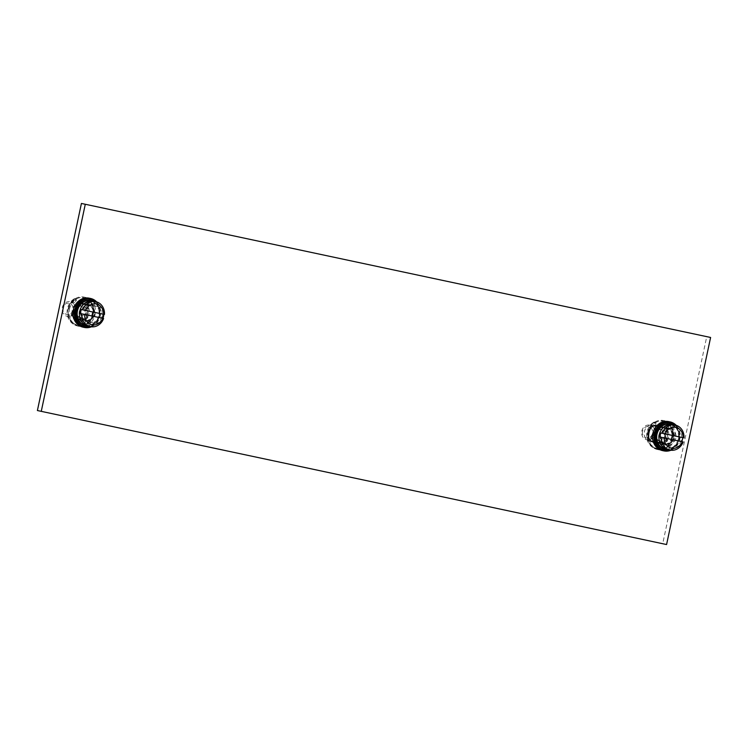 <?xml version="1.0" encoding="UTF-8"?>
<svg xmlns="http://www.w3.org/2000/svg" width="748" height="748" viewBox="0 0 748 748"><rect width="100%" height="100%" fill="white"/><g stroke="black" fill="none" stroke-linecap="round" stroke-linejoin="round"><path stroke-width="0.56" stroke-dasharray="3.74 2.81" d="M662.635 450.633A14.82 13.109 101.9 0 0 678.52 438.861A14.82 13.109 101.9 0 0 668.759 421.629M83.112 327.185A14.82 13.109 101.9 0 0 94.94 323.192A8.471 7.489 -78.1 0 1 94.491 323.117L81.663 320.387A8.471 7.489 -78.1 0 1 76.09 310.551A8.471 7.489 -78.1 0 1 85.169 303.819L98.007 306.549A8.471 7.489 -78.1 0 1 98.456 306.661A14.82 13.109 101.9 0 0 89.227 298.19M102.934 318.339A8.471 7.489 -78.1 0 1 94.94 323.192A14.82 13.109 101.9 0 0 98.988 315.413A14.82 13.109 101.9 0 0 98.456 306.661A8.471 7.489 -78.1 0 1 103.776 314.328M710.6 337.47L706.738 336.647L662.719 543.731M81.42 203.456L706.738 336.647M650.9 427.688A14.82 13.109 -78.1 0 1 653.06 424.808A14.82 13.109 -78.1 0 1 664.888 420.815A14.82 13.109 -78.1 0 1 674.649 438.048A14.82 13.109 -78.1 0 1 658.773 449.81A14.82 13.109 -78.1 0 1 649.545 441.339A8.471 7.489 -78.1 0 1 644.43 431.605A8.471 7.489 -78.1 0 1 653.06 424.808A8.471 7.489 -78.1 0 1 653.509 424.883A8.471 7.489 -78.1 0 1 653.518 424.883L666.337 427.613A8.471 7.489 -78.1 0 1 671.91 437.449A8.471 7.489 -78.1 0 1 662.831 444.181A8.471 7.489 -78.1 0 1 662.822 444.181L649.993 441.451A8.471 7.489 -78.1 0 1 649.545 441.339A14.82 13.109 -78.1 0 1 648.74 437.786M69.48 309.139A14.82 13.109 -78.1 0 1 85.365 297.367A14.82 13.109 -78.1 0 1 94.594 305.848A8.471 7.489 -78.1 0 1 99.708 315.581A8.471 7.489 -78.1 0 1 91.078 322.379A14.82 13.109 -78.1 0 1 79.241 326.371A14.82 13.109 -78.1 0 1 69.48 309.139M647.684 432.307A14.82 13.109 -78.1 0 1 663.57 420.535A14.82 13.109 -78.1 0 1 673.331 437.767A14.82 13.109 -78.1 0 1 657.455 449.539A14.82 13.109 -78.1 0 1 647.684 432.307M654.968 433.849A7.938 7.022 101.9 0 0 660.194 443.078A7.938 7.022 101.9 0 0 668.703 436.776A7.938 7.022 101.9 0 0 663.467 427.547A7.938 7.022 101.9 0 0 654.968 433.849M656.922 425.621A8.471 7.489 -78.1 0 1 657.37 425.696A8.471 7.489 -78.1 0 1 657.38 425.696L670.208 428.426A8.471 7.489 -78.1 0 1 675.771 438.272A8.471 7.489 -78.1 0 1 666.692 445.004L653.864 442.264A8.471 7.489 -78.1 0 1 653.406 442.152M666.692 445.004A8.471 7.489 -78.1 0 1 666.683 444.995L662.831 444.181L666.683 444.995M672.564 437.589A7.938 7.022 -78.1 0 1 664.056 443.901A7.938 7.022 -78.1 0 1 658.829 434.663A7.938 7.022 -78.1 0 1 667.338 428.361A7.938 7.022 -78.1 0 1 672.564 437.589M670.975 450.24A14.82 13.109 101.9 0 0 679.839 439.141A14.82 13.109 101.9 0 0 676.229 425.35M669.525 449.987A13.969 12.361 101.9 0 0 679.334 439.029A13.969 12.361 101.9 0 0 674.79 425.004M669.881 423.966A12.763 11.295 -78.1 0 1 678.286 438.805A12.763 11.295 -78.1 0 1 664.607 448.95M671.798 424.443A12.763 11.295 -78.1 0 1 679.072 438.973A12.763 11.295 101.9 0 1 666.552 449.286M664.402 448.258L664.85 447.659C657.464 444.574 655.538 427.744 669.61 425.238L669.46 424.499M664.654 447.594L667.655 449.548L668.74 448.491C682.812 445.976 680.886 429.156 673.499 426.061L674.032 425.939L669.17 448.819L665.402 449.071M670.694 424.172L673.696 426.136L672.948 424.649L669.413 425.219M672.976 424.621A12.763 11.295 -78.1 0 1 681.363 439.459A12.763 11.295 101.9 0 1 667.684 449.595M683.139 441.928L659.998 437M660.344 434.99A7.938 7.022 101.9 0 0 665.57 444.219A7.938 7.022 101.9 0 0 674.079 437.907A7.938 7.022 101.9 0 0 668.852 428.679A7.938 7.022 101.9 0 0 660.344 434.99M665.673 443.76A7.471 6.61 101.9 0 1 660.746 435.074A7.471 6.61 -78.1 0 1 668.759 429.137A7.471 6.61 -78.1 0 1 673.677 437.823A7.471 6.61 101.9 0 1 665.673 443.76L659.484 442.461A7.471 6.61 101.9 0 0 667.496 436.523A7.471 6.61 -78.1 0 0 662.569 427.828A7.471 6.61 -78.1 0 0 654.565 433.765A7.471 6.61 101.9 0 0 659.484 442.461M659.839 440.796A5.778 5.114 101.9 0 1 656.033 434.083A5.778 5.114 -78.1 0 1 662.223 429.492A5.778 5.114 -78.1 0 1 666.029 436.206A5.778 5.114 101.9 0 1 659.839 440.796L657.96 440.404A5.778 5.114 101.9 0 0 664.159 435.813A5.778 5.114 -78.1 0 0 660.353 429.09A5.778 5.114 -78.1 0 0 654.154 433.681A5.778 5.114 101.9 0 0 657.96 440.404M657.614 442.068A7.48 6.62 101.9 0 1 652.677 433.373A7.48 6.62 -78.1 0 1 660.699 427.426A7.48 6.62 -78.1 0 1 665.626 436.131A7.48 6.62 101.9 0 1 657.614 442.068L646.749 439.777A7.48 6.62 101.9 0 0 654.771 433.84A7.48 6.62 -78.1 0 0 649.844 425.135A7.48 6.62 -78.1 0 0 641.821 431.082A7.48 6.62 101.9 0 0 646.749 439.777M642.523 431.231A5.75 5.086 101.9 0 0 646.309 437.917A5.75 5.086 101.9 0 0 652.48 433.354A5.75 5.086 -78.1 0 0 648.703 426.669A5.75 5.086 -78.1 0 0 642.523 431.231M672.377 437.561A13.969 12.361 -78.1 0 1 657.38 448.65A13.969 12.361 -78.1 0 1 648.198 432.409A13.969 12.361 -78.1 0 1 655.416 422.48A1.057 0.935 101.9 0 0 654.444 422.452A14.502 12.828 101.9 0 0 647.469 437.393A14.502 12.828 101.9 0 0 657.296 449.174A14.502 12.828 101.9 0 0 671.021 442.386A14.502 12.828 101.9 0 0 670.713 425.921A1.057 0.935 101.9 0 0 669.825 425.547A13.969 12.361 -78.1 0 1 672.377 437.561M655.809 423.293A1.057 0.935 -78.1 0 0 655.416 422.48A13.969 12.361 -78.1 0 1 669.825 425.547A1.057 0.935 -78.1 0 0 669.133 426.126L666.683 431.287A7.938 7.022 101.9 0 0 661.924 427.22A7.938 7.022 101.9 0 0 655.949 428.997L655.809 423.293L655.042 423.125L655.239 431.615L656.015 431.774L655.949 428.997A7.938 7.022 -78.1 0 0 653.415 433.522A7.938 7.022 -78.1 0 0 653.256 436.187A7.938 7.022 101.9 0 0 656.884 442.096L656.417 443.078A1.057 0.935 101.9 0 1 655.042 443.508A10.163 8.985 101.9 0 1 651.443 437.589A1.057 0.935 101.9 0 1 652.34 436.271L655.052 436.037A5.928 5.245 -78.1 0 1 656.015 431.774M654.444 422.452L653.668 422.293A1.057 0.935 -78.1 0 1 655.042 423.125M653.668 422.293A14.502 12.828 101.9 0 0 646.702 437.234A14.502 12.828 101.9 0 0 656.52 449.015A14.502 12.828 101.9 0 0 670.255 442.227A14.502 12.828 101.9 0 0 669.946 425.762A1.057 0.935 -78.1 0 0 668.357 425.967L664.729 433.634L665.496 433.793A5.928 5.245 -78.1 0 1 664.635 438.076L667.02 439.394A1.057 0.935 101.9 0 1 667.3 440.965A10.163 8.985 101.9 0 1 661.606 444.91A1.057 0.935 101.9 0 1 660.521 443.957L660.503 442.863A7.938 7.022 -78.1 0 1 658.651 442.76A7.938 7.022 -78.1 0 1 656.884 442.096L656.959 441.946A2.113 1.87 101.9 0 1 660.493 442.694L660.503 442.863A7.938 7.022 101.9 0 0 666.216 438.945A7.938 7.022 -78.1 0 0 667.151 436.449A7.938 7.022 -78.1 0 0 666.683 431.287L665.496 433.793M664.729 433.634A5.928 5.245 -78.1 0 1 663.859 437.917L666.253 439.235A1.057 0.935 101.9 0 1 666.533 440.806A10.163 8.985 -78.1 0 1 660.83 444.742A1.057 0.935 101.9 0 1 659.755 443.788L659.727 442.536A2.113 1.87 101.9 0 0 656.183 441.778L655.65 442.919A1.057 0.935 101.9 0 1 654.276 443.349A10.163 8.985 -78.1 0 1 650.667 437.43A1.057 0.935 101.9 0 1 651.564 436.103L654.285 435.878A5.928 5.245 -78.1 0 1 655.239 431.615M654.285 435.878L655.052 436.037M663.859 437.917L664.635 438.076M94.594 305.848A14.82 13.109 -78.1 0 1 95.127 314.599A14.82 13.109 -78.1 0 1 91.078 322.379A8.471 7.489 -78.1 0 1 90.63 322.304A8.471 7.489 -78.1 0 1 90.62 322.304L77.792 319.574A8.471 7.489 -78.1 0 1 72.229 309.728A8.471 7.489 -78.1 0 1 81.308 302.996A8.471 7.489 -78.1 0 1 81.317 303.005L94.136 305.736A8.471 7.489 -78.1 0 1 94.594 305.848M68.162 308.859A14.82 13.109 -78.1 0 1 84.038 297.096A14.82 13.109 -78.1 0 1 93.799 314.319A14.82 13.109 -78.1 0 1 77.923 326.091A14.82 13.109 -78.1 0 1 68.162 308.859M75.436 310.411A7.938 7.022 101.9 0 0 80.662 319.639A7.938 7.022 101.9 0 0 89.171 313.337A7.938 7.022 101.9 0 0 83.944 304.099A7.938 7.022 101.9 0 0 75.436 310.411M90.62 322.304L94.482 323.117A8.471 7.489 -78.1 0 1 94.482 323.117L90.63 322.304M85.169 303.819A8.471 7.489 -78.1 0 1 85.178 303.819L81.308 302.996L85.178 303.819M93.032 314.151A7.938 7.022 -78.1 0 1 84.533 320.453A7.938 7.022 -78.1 0 1 79.297 311.224A7.938 7.022 -78.1 0 1 87.806 304.922A7.938 7.022 -78.1 0 1 93.032 314.151M91.443 326.801A14.82 13.109 101.9 0 0 100.316 315.693A14.82 13.109 101.9 0 0 96.698 301.911M89.994 326.539A13.969 12.361 101.9 0 0 99.802 315.591A13.969 12.361 101.9 0 0 95.267 301.556M90.349 300.518A12.763 11.295 -78.1 0 1 98.755 315.366A12.763 11.295 -78.1 0 1 85.076 325.502M92.266 300.995A12.763 11.295 -78.1 0 1 99.54 315.534A12.763 11.295 101.9 0 1 87.03 325.848M84.87 324.819L85.319 324.221C77.942 321.135 76.006 304.305 90.087 301.79L89.928 301.051M85.122 324.146L88.133 326.109L89.208 325.043C103.289 322.538 101.354 305.708 93.968 302.622L94.5 302.501L89.638 325.371L85.87 325.632M91.163 300.733L94.164 302.697L93.425 301.21L89.882 301.781M93.444 301.173A12.763 11.295 -78.1 0 1 101.84 316.011A12.763 11.295 101.9 0 1 88.161 326.156M102.28 318.199A12.763 11.295 -78.1 0 1 102.27 318.209L80.475 313.562M103.607 318.489L102.27 318.209M80.812 311.542A7.938 7.022 101.9 0 0 86.048 320.77A7.938 7.022 101.9 0 0 94.557 314.469A7.938 7.022 101.9 0 0 89.321 305.24A7.938 7.022 101.9 0 0 80.812 311.542M86.142 320.322A7.471 6.61 101.9 0 1 81.223 311.626A7.471 6.61 -78.1 0 1 89.227 305.698A7.471 6.61 -78.1 0 1 94.155 314.384A7.471 6.61 101.9 0 1 86.142 320.322L79.961 319.013A7.471 6.61 101.9 0 0 87.965 313.075A7.471 6.61 -78.1 0 0 83.047 304.389A7.471 6.61 -78.1 0 0 75.034 310.327A7.471 6.61 101.9 0 0 79.961 319.013M80.307 317.358A5.778 5.114 101.9 0 1 76.502 310.635A5.778 5.114 -78.1 0 1 82.691 306.044A5.778 5.114 -78.1 0 1 86.506 312.767A5.778 5.114 101.9 0 1 80.307 317.358L78.437 316.965A5.778 5.114 101.9 0 0 84.627 312.374A5.778 5.114 -78.1 0 0 80.821 305.651A5.778 5.114 -78.1 0 0 74.632 310.242A5.778 5.114 101.9 0 0 78.437 316.965M78.082 318.629A7.48 6.62 101.9 0 1 73.154 309.924A7.48 6.62 -78.1 0 1 81.177 303.987A7.48 6.62 -78.1 0 1 86.104 312.683A7.48 6.62 101.9 0 1 78.082 318.629L67.217 316.339A7.48 6.62 101.9 0 0 75.239 310.392A7.48 6.62 -78.1 0 0 70.312 301.696A7.48 6.62 -78.1 0 0 62.29 307.634A7.48 6.62 101.9 0 0 67.217 316.339M63 307.793A5.75 5.086 101.9 0 0 66.778 314.478A5.75 5.086 101.9 0 0 72.958 309.906A5.75 5.086 -78.1 0 0 69.171 303.221A5.75 5.086 -78.1 0 0 63 307.793M76.287 299.845A1.057 0.935 -78.1 0 0 75.885 299.041A1.057 0.935 101.9 0 0 74.922 299.013A14.502 12.828 101.9 0 0 67.946 313.954A14.502 12.828 101.9 0 0 77.764 325.735A14.502 12.828 101.9 0 0 91.499 318.947A14.502 12.828 101.9 0 0 91.191 302.482A1.057 0.935 101.9 0 0 90.293 302.108A13.969 12.361 -78.1 0 1 92.846 314.123A13.969 12.361 -78.1 0 1 77.848 325.212A13.969 12.361 -78.1 0 1 68.666 308.971A13.969 12.361 -78.1 0 1 75.885 299.041A13.969 12.361 -78.1 0 1 90.293 302.108A1.057 0.935 -78.1 0 0 89.601 302.688L87.161 307.849A7.938 7.022 -78.1 0 1 87.628 313.01A7.938 7.022 -78.1 0 1 86.684 315.506L87.497 315.955A1.057 0.935 101.9 0 1 87.778 317.526A10.163 8.985 101.9 0 1 82.074 321.462A1.057 0.935 101.9 0 1 80.999 320.509L80.971 319.424A7.938 7.022 -78.1 0 1 79.12 319.312A7.938 7.022 -78.1 0 1 77.362 318.648L76.894 319.639A1.057 0.935 101.9 0 1 75.52 320.069A10.163 8.985 101.9 0 1 71.911 314.151A1.057 0.935 101.9 0 1 72.808 312.823L73.734 312.748A7.938 7.022 -78.1 0 1 73.893 310.083A7.938 7.022 -78.1 0 1 76.418 305.558L76.287 299.845L75.511 299.686L75.707 308.167L76.483 308.335L76.418 305.558A7.938 7.022 101.9 0 1 82.392 303.781A7.938 7.022 101.9 0 1 87.161 307.849L85.973 310.355A5.928 5.245 -78.1 0 1 85.104 314.637L86.684 315.506A7.938 7.022 101.9 0 1 80.971 319.424L80.971 319.256A2.113 1.87 101.9 0 0 77.427 318.498L77.362 318.648A7.938 7.022 101.9 0 1 73.734 312.748L75.529 312.599A5.928 5.245 -78.1 0 1 76.483 308.335M89.601 302.688L88.825 302.519L85.197 310.186A5.928 5.245 -78.1 0 1 84.337 314.469L87.497 315.955M84.337 314.469L85.104 314.637M86.721 315.787A1.057 0.935 101.9 0 1 87.002 317.358A10.163 8.985 -78.1 0 1 81.308 321.303A1.057 0.935 101.9 0 1 80.223 320.35L80.195 319.087A2.113 1.87 101.9 0 0 76.661 318.339L76.118 319.471L76.894 319.639M76.118 319.471A1.057 0.935 101.9 0 1 74.744 319.91A10.163 8.985 -78.1 0 1 71.144 313.982A1.057 0.935 101.9 0 1 72.042 312.664L75.529 312.599M74.922 299.013L74.145 298.854A1.057 0.935 -78.1 0 1 75.511 299.686M88.825 302.519A1.057 0.935 -78.1 0 1 90.415 302.314A14.502 12.828 101.9 0 1 90.723 318.779A14.502 12.828 101.9 0 1 76.988 325.576L77.764 325.735M85.197 310.186L85.973 310.355M74.753 312.43A5.928 5.245 -78.1 0 1 75.707 308.167M74.145 298.854A14.502 12.828 101.9 0 0 67.17 313.786A14.502 12.828 101.9 0 0 76.988 325.576M657.37 425.696L653.509 424.883L657.38 425.696M649.993 441.451L653.864 442.264M666.337 427.613L670.208 428.426M670.713 425.921L669.946 425.762M669.133 426.126L668.357 425.967M666.253 439.235L667.02 439.394M659.727 442.536L660.493 442.694M659.755 443.788L660.521 443.957M655.65 442.919L656.417 443.078M656.183 441.778L656.959 441.946M651.564 436.103L652.34 436.271M650.667 437.43L651.443 437.589M654.276 443.349L655.042 443.508M660.83 444.742L661.606 444.91M666.533 440.806L667.3 440.965M94.136 305.736L98.007 306.549M77.792 319.574L81.663 320.387M80.195 319.087L80.971 319.256M80.223 320.35L80.999 320.509M76.661 318.339L77.427 318.498M72.042 312.664L72.808 312.823M91.191 302.482L90.415 302.314M87.002 317.358L87.778 317.526M81.308 321.303L82.074 321.462M74.744 319.91L75.52 320.069M71.144 313.982L71.911 314.151M664.888 420.815L663.57 420.535M669.18 424.911L664.317 447.781M664.056 443.901L665.57 444.219M667.338 428.361L668.852 428.679M668.759 429.137L662.569 427.828M662.223 429.492L660.353 429.09M660.699 427.426L649.844 425.135M658.773 449.81L657.455 449.539M655.089 422.339L654.313 422.171M656.52 449.015L657.296 449.174M670.171 425.547L669.404 425.388M660.194 443.078L658.651 442.76M663.467 427.547L661.924 427.22M654.603 443.499L655.37 443.658M658.277 440.619L659.053 440.787M660.475 444.751L661.251 444.91M85.365 297.367L84.038 297.096M79.241 326.371L77.923 326.091M89.657 301.472L84.795 324.342M84.533 320.453L86.048 320.77M87.806 304.922L89.321 305.24M89.227 305.698L83.047 304.389M82.691 306.044L80.821 305.651M81.177 303.987L70.312 301.696M80.662 319.639L79.12 319.312M83.944 304.099L82.392 303.781M75.557 298.891L74.791 298.733M90.648 302.108L89.872 301.94M80.952 321.303L81.719 321.472M78.746 317.18L79.522 317.339M75.071 320.051L75.847 320.219"/><path stroke-width="1.12" d="M666.58 544.544L41.262 411.353L85.281 204.269L710.6 337.47L666.58 544.544L37.4 410.53L81.42 203.456L85.281 204.269M676.229 425.35A14.82 13.109 101.9 0 0 670.077 421.909L668.759 421.629A14.82 13.109 101.9 0 0 656.922 425.621A14.82 13.109 101.9 0 0 652.873 433.401A14.82 13.109 101.9 0 0 653.406 442.152A8.471 7.489 -78.1 0 1 648.292 432.419A8.471 7.489 -78.1 0 1 656.922 425.621M653.406 442.152A14.82 13.109 101.9 0 0 662.635 450.633L663.962 450.904A14.82 13.109 101.9 0 0 670.975 450.24M96.698 301.911A14.82 13.109 101.9 0 0 90.545 298.461L89.227 298.19A14.82 13.109 101.9 0 0 73.351 309.953A14.82 13.109 101.9 0 0 83.112 327.185L84.431 327.465A14.82 13.109 101.9 0 0 91.443 326.801M103.776 314.328A8.471 7.489 -78.1 0 1 102.934 318.339M41.262 411.353L37.4 410.53M648.74 437.786A14.82 13.109 -78.1 0 1 649.012 432.587A14.82 13.109 -78.1 0 1 650.9 427.688M670.077 421.909A14.82 13.109 101.9 0 0 654.201 433.681A14.82 13.109 101.9 0 0 663.962 450.904M674.79 425.004A13.969 12.361 101.9 0 0 655.155 433.877A13.969 12.361 101.9 0 0 669.525 449.987M670.666 424.125A12.763 11.295 -78.1 0 0 656.987 434.27A12.763 11.295 101.9 0 0 665.374 449.109A12.763 11.295 101.9 0 0 665.393 449.109L664.607 448.95A12.763 11.295 -78.1 0 1 656.202 434.102A12.763 11.295 -78.1 0 1 669.881 423.966L670.666 424.125A12.763 11.295 -78.1 0 1 670.685 424.135A12.763 11.295 -78.1 0 1 671.798 424.443M665.393 449.109A12.763 11.295 101.9 0 0 666.552 449.286M670.03 450.09A12.763 11.295 101.9 0 0 683.139 441.928L661.335 437.281A12.763 11.295 101.9 0 0 670.03 450.09L667.684 449.595A12.763 11.295 101.9 0 0 667.684 449.595A12.763 11.295 101.9 0 1 659.278 434.756A12.763 11.295 -78.1 0 1 672.957 424.612A12.763 11.295 -78.1 0 1 672.976 424.621L675.304 425.107A12.763 11.295 -78.1 0 1 683.99 437.917L682.653 437.627A12.763 11.295 -78.1 0 1 682.372 439.665A12.763 11.295 -78.1 0 1 681.802 441.647M666.047 449.099L664.654 447.594M669.413 425.219L671.283 424.406M661.335 437.281L659.998 437A12.763 11.295 -78.1 0 1 660.288 434.962A12.763 11.295 -78.1 0 1 660.858 432.989L662.195 433.27A12.763 11.295 -78.1 0 1 675.304 425.107M660.858 432.989L682.653 437.627M662.195 433.27L665.066 433.877A10.612 9.387 -78.1 0 1 675.855 427.426A10.612 9.387 -78.1 0 1 683.083 437.72L665.066 433.877M683.083 437.72L683.99 437.917M664.215 437.898A10.612 9.387 101.9 0 0 671.442 448.183A10.612 9.387 101.9 0 0 682.232 441.731M90.545 298.461A14.82 13.109 101.9 0 0 74.669 310.233A14.82 13.109 101.9 0 0 84.431 327.465M95.267 301.556A13.969 12.361 101.9 0 0 75.623 310.439A13.969 12.361 101.9 0 0 89.994 326.539M91.134 300.687A12.763 11.295 -78.1 0 0 77.455 310.822A12.763 11.295 101.9 0 0 85.842 325.661A12.763 11.295 101.9 0 0 85.861 325.67L85.076 325.502A12.763 11.295 -78.1 0 1 76.67 310.663A12.763 11.295 -78.1 0 1 90.349 300.518L91.134 300.687A12.763 11.295 -78.1 0 1 91.153 300.687A12.763 11.295 -78.1 0 1 92.266 300.995M85.861 325.67A12.763 11.295 101.9 0 0 87.03 325.848M90.499 326.652A12.763 11.295 101.9 0 0 103.607 318.489L81.812 313.842A12.763 11.295 101.9 0 0 90.499 326.652L88.161 326.156A12.763 11.295 101.9 0 1 88.142 326.147A12.763 11.295 101.9 0 1 79.746 311.308A12.763 11.295 -78.1 0 1 93.425 301.173A12.763 11.295 -78.1 0 1 93.444 301.173M86.525 325.661L85.122 324.146M89.882 301.781L91.752 300.967M81.812 313.842L80.475 313.562A12.763 11.295 -78.1 0 1 80.756 311.523A12.763 11.295 -78.1 0 1 81.326 309.541L82.663 309.822A12.763 11.295 -78.1 0 1 95.772 301.668A12.763 11.295 -78.1 0 1 104.468 314.469L103.13 314.188A12.763 11.295 -78.1 0 1 102.841 316.226A12.763 11.295 -78.1 0 1 102.28 318.199M81.326 309.541L103.13 314.188M82.663 309.822L85.543 310.439A10.612 9.387 -78.1 0 1 96.324 303.987A10.612 9.387 -78.1 0 1 103.551 314.272L85.543 310.439M103.551 314.272L104.468 314.469M84.683 314.45A10.612 9.387 101.9 0 0 91.91 324.744A10.612 9.387 101.9 0 0 102.7 318.293M95.772 301.668L93.425 301.173"/></g></svg>
